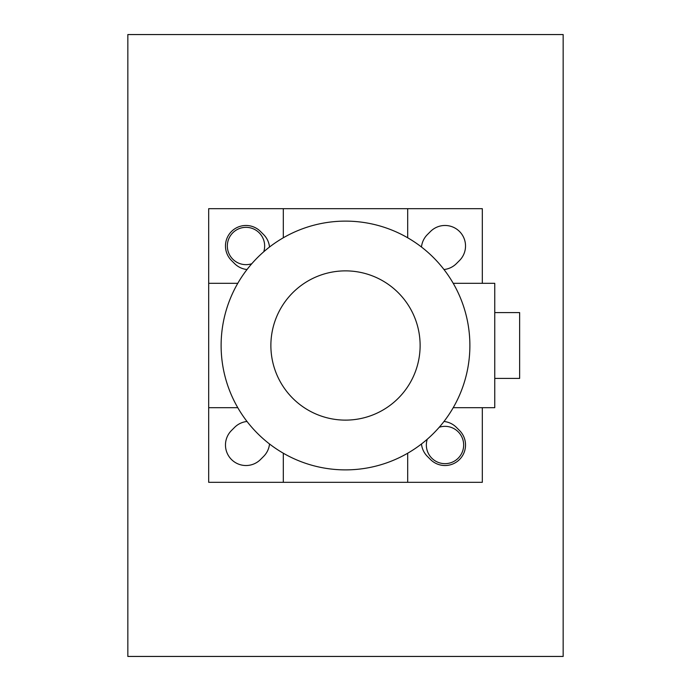<?xml version="1.0" encoding="UTF-8"?>
<svg xmlns="http://www.w3.org/2000/svg" width="691" height="691" viewBox="0 0 691 691"><rect width="100%" height="100%" fill="white"/><g stroke="black" fill="none" stroke-linecap="round" stroke-linejoin="round"><path stroke-width="1.04" d="M251.774 263.737A18.657 18.657 0 0 1 227.745 249.883A18.657 18.657 0 0 1 244.044 227.443A18.657 18.657 0 0 1 263.737 251.774M439.226 427.263A18.657 18.657 0 0 1 463.661 445.004A18.657 18.657 0 0 1 442.085 463.428A18.657 18.657 0 0 1 427.263 439.226M563.156 656.441L127.844 656.441L127.844 34.559L563.156 34.559L563.156 656.441L127.835 656.45L127.835 34.55L563.165 34.55L563.165 656.45M345.5 221.12A124.38 124.38 0 0 0 237.782 407.69A124.38 124.38 0 0 0 453.218 407.69A124.38 124.38 0 0 0 345.5 221.12M345.5 270.872A74.628 74.628 0 0 0 280.874 382.814A74.628 74.628 0 0 0 410.126 382.814A74.628 74.628 0 0 0 345.5 270.872M269.525 443.976A20.523 20.523 0 0 1 263.616 456.406L260.507 459.515A20.523 20.523 0 0 1 231.485 459.515A20.523 20.523 0 0 1 231.485 430.493L234.595 427.384A20.523 20.523 0 0 1 247.024 421.475M421.475 247.024A20.523 20.523 0 0 1 427.384 234.595L430.493 231.485A20.523 20.523 0 0 1 459.515 231.485A20.523 20.523 0 0 1 459.515 260.507L456.406 263.616A20.523 20.523 0 0 1 443.976 269.525M247.024 269.525A20.523 20.523 0 0 1 234.595 263.616L231.485 260.507A20.523 20.523 0 0 1 231.485 231.485A20.523 20.523 0 0 1 260.507 231.485L263.616 234.595A20.523 20.523 0 0 1 269.525 247.024M443.976 421.475A20.523 20.523 0 0 1 456.406 427.384L459.515 430.493A20.523 20.523 0 0 1 459.515 459.515A20.523 20.523 0 0 1 430.493 459.515L427.384 456.406A20.523 20.523 0 0 1 421.475 443.976M283.31 453.218L283.31 482.318L208.682 482.318L208.682 407.69L237.782 407.69M237.782 283.31L208.682 283.31L208.682 208.682L283.31 208.682L283.31 237.782M482.318 407.69L482.318 482.318L407.69 482.318L407.69 453.218M407.69 237.782L407.69 208.682L482.318 208.682L482.318 283.31M208.682 407.69L208.682 283.31M407.69 482.318L283.31 482.318M519.632 312.591L494.756 312.591L519.632 312.591L519.632 378.409L494.756 378.409M283.31 208.682L407.69 208.682M453.218 283.31L494.756 283.31L494.756 407.69L453.218 407.69"/></g></svg>
